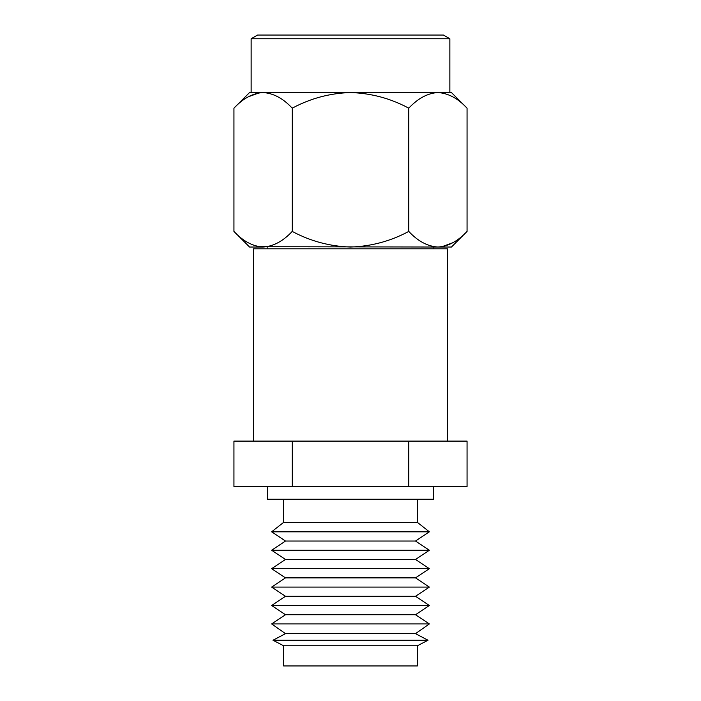 <?xml version="1.0" encoding="UTF-8"?>
<svg xmlns="http://www.w3.org/2000/svg" width="701" height="701" viewBox="0 0 701 701"><rect width="100%" height="100%" fill="white"/><g stroke="black" fill="none" stroke-linecap="round" stroke-linejoin="round"><path stroke-width="1.05" d="M251.142 38.748L257.556 35.05L443.444 35.05L449.858 38.748L251.142 38.748L251.142 92.55L263.077 92.55L249.556 92.55L233.941 108.173L233.941 231.418C243.01 241.179 252.728 246.384 263.077 247.032L249.556 247.032L233.941 231.418M467.059 231.418L451.444 247.032L437.923 247.032C448.158 246.437 457.867 241.232 467.059 231.418L467.059 108.173L451.444 92.55L437.923 92.55L449.858 92.55L449.858 38.748M263.077 247.032C273.311 246.437 283.029 241.232 292.221 231.418C310.473 241.197 329.899 246.401 350.5 247.032C371.101 246.401 390.527 241.197 408.779 231.418C417.849 241.179 427.566 246.384 437.923 247.032L259.055 246.708M467.059 108.173C457.99 98.412 448.272 93.207 437.923 92.55L263.077 92.55C252.842 93.145 243.133 98.35 233.941 108.173M452.811 242.73L441.945 246.708M408.779 231.418L408.779 108.173C417.971 98.35 427.689 93.145 437.923 92.55L441.945 92.874M248.189 96.852L259.055 92.874M408.779 108.173C390.527 98.394 371.101 93.189 350.5 92.55C329.899 93.18 310.473 98.385 292.221 108.173L292.221 231.418M292.221 108.173C283.151 98.412 273.434 93.207 263.077 92.55M253.411 441.104L253.411 248.802L447.589 248.802L447.589 441.104M433.612 486.529L433.612 499.252L267.388 499.252L267.388 486.529M417.375 499.252L417.375 522.359L283.625 522.359L271.637 531.822L429.363 531.822L415.509 541.032L285.491 541.032L271.637 531.822M271.637 550.25L285.491 559.459L415.509 559.459L429.363 550.25L271.637 550.25L285.491 541.032M271.637 568.669L285.491 577.878L415.509 577.878L429.363 568.669L271.637 568.669L285.491 559.459M271.637 587.087L285.491 596.297L415.509 596.297L429.363 587.087L271.637 587.087L285.491 577.878M271.637 605.506L285.491 614.724L415.509 614.724L429.363 605.506L271.637 605.506L285.491 596.297M271.637 623.934L285.491 633.651L415.509 633.651L429.363 623.934L271.637 623.934L285.491 614.724M272.987 640.241L283.625 645.761L417.375 645.761L428.013 640.241L272.987 640.241L285.491 633.651M417.375 645.761L417.375 665.95L283.625 665.95L283.625 645.761M292.221 486.529L233.941 486.529L233.941 441.104L292.221 441.104L292.221 486.529L467.059 486.529L467.059 441.104L292.221 441.104M408.779 441.104L408.779 486.529M433.831 248.802L433.831 247.032M267.169 248.802L267.169 247.032M283.625 499.252L283.625 522.359M415.509 633.651L428.013 640.241M415.509 614.724L429.363 623.934M415.509 596.297L429.363 605.506M415.509 577.878L429.363 587.087M415.509 559.459L429.363 568.669M415.509 541.032L429.363 550.25M417.375 522.359L429.363 531.822"/></g></svg>
